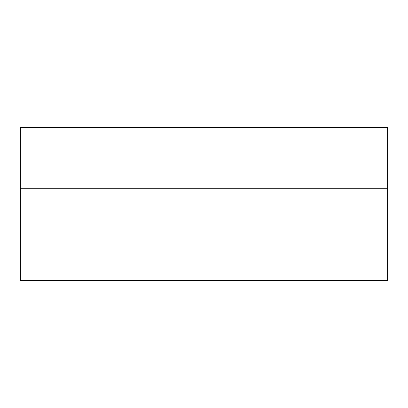 <?xml version="1.0" encoding="UTF-8"?>
<svg xmlns="http://www.w3.org/2000/svg" width="408" height="408" viewBox="0 0 408 408"><rect width="100%" height="100%" fill="white"/><g stroke="black" fill="none" stroke-linecap="round" stroke-linejoin="round"><path stroke-width="0.61" d="M20.4 188.7L20.4 280.5L387.6 280.5L387.6 127.5L20.4 127.5L20.4 188.7L387.6 188.7"/></g></svg>
